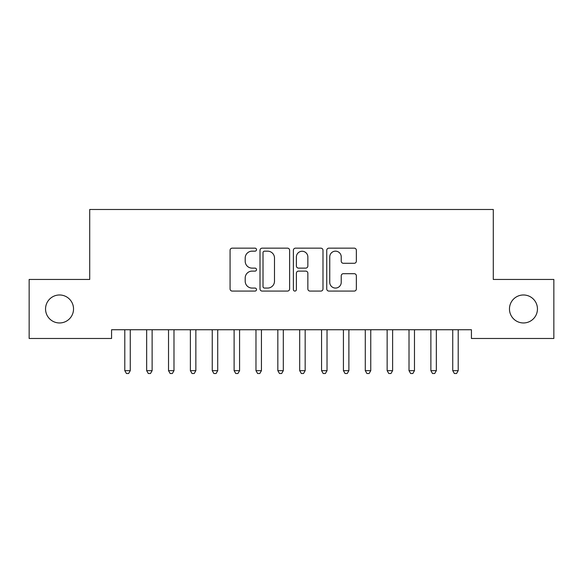<?xml version="1.0" encoding="UTF-8"?>
<svg xmlns="http://www.w3.org/2000/svg" width="583" height="583" viewBox="0 0 583 583"><rect width="100%" height="100%" fill="white"/><g stroke="black" fill="none" stroke-linecap="round" stroke-linejoin="round"><path stroke-width="0.87" d="M256.52 249.655A1.501 1.501 0 0 0 255.019 248.154L232.216 248.154A2.143 2.143 0 0 0 230.074 250.304L230.074 288.928A2.143 2.143 0 0 0 232.216 291.077L255.019 291.077A1.501 1.501 0 0 0 256.52 289.576A1.501 1.501 0 0 0 255.019 288.068L252.067 288.068A6.865 6.865 0 0 1 245.203 281.203L245.203 277.982A6.865 6.865 0 0 1 252.067 271.117L255.019 271.117A1.501 1.501 0 0 0 256.52 269.616A1.501 1.501 0 0 0 255.019 268.114L252.067 268.114A6.865 6.865 0 0 1 245.203 261.25L245.203 258.029A6.865 6.865 0 0 1 252.067 251.164L255.019 251.164A1.501 1.501 0 0 0 256.52 249.655M509.469 308.968A13.992 13.992 0 0 0 523.461 322.96A13.992 13.992 0 0 0 537.453 308.968A13.992 13.992 0 0 0 523.461 294.976A13.992 13.992 0 0 0 509.469 308.968M45.547 308.968A13.992 13.992 0 0 0 59.539 322.96A13.992 13.992 0 0 0 73.531 308.968A13.992 13.992 0 0 0 59.539 294.976A13.992 13.992 0 0 0 45.547 308.968M354.216 263.283A2.143 2.143 0 0 0 356.359 261.14L356.359 250.304A2.143 2.143 0 0 0 354.216 248.154L328.892 248.154A2.143 2.143 0 0 0 326.75 250.304L326.75 288.928A2.143 2.143 0 0 0 328.892 291.077L354.216 291.077A2.143 2.143 0 0 0 356.359 288.928L356.359 275.839A2.143 2.143 0 0 0 354.216 273.689L343.38 273.689A2.143 2.143 0 0 0 341.23 275.839L341.23 282.332A5.743 5.743 0 0 1 335.495 288.068A5.743 5.743 0 0 1 329.752 282.332L329.752 256.899A5.743 5.743 0 0 1 335.495 251.164A5.743 5.743 0 0 1 341.23 256.899L341.23 261.14A2.143 2.143 0 0 0 343.38 263.283L354.216 263.283M471.428 329.738L111.572 329.738L111.572 338.483L29.15 338.483L29.15 279.454L89.709 279.454L89.709 209.494L493.291 209.494L493.291 279.454L553.85 279.454L553.85 338.483L471.428 338.483L471.428 329.738M289.62 250.304A2.143 2.143 0 0 0 287.477 248.154L262.153 248.154A2.143 2.143 0 0 0 260.011 250.304L260.011 288.928A2.143 2.143 0 0 0 262.153 291.077L287.477 291.077A2.143 2.143 0 0 0 289.62 288.928L289.62 250.304M295.523 248.154L320.847 248.154A2.143 2.143 0 0 1 322.989 250.304L322.989 288.928A2.143 2.143 0 0 1 320.847 291.077L310.01 291.077A2.143 2.143 0 0 1 307.86 288.928L307.86 273.267A2.143 2.143 0 0 0 305.718 271.117L298.525 271.117A2.143 2.143 0 0 0 296.383 273.267L296.383 289.576A1.501 1.501 0 0 1 294.881 291.077A1.501 1.501 0 0 1 293.38 289.576L293.38 250.304A2.143 2.143 0 0 1 295.523 248.154M264.514 251.164A1.501 1.501 0 0 0 263.013 252.665L263.013 286.566A1.501 1.501 0 0 0 264.514 288.068L267.626 288.068A6.865 6.865 0 0 0 274.491 281.203L274.491 258.029A6.865 6.865 0 0 0 267.626 251.164L264.514 251.164M307.86 257.008A5.743 5.743 0 0 0 302.125 251.266A5.743 5.743 0 0 0 296.383 257.008L296.383 265.965A2.143 2.143 0 0 0 298.525 268.114L305.718 268.114A2.143 2.143 0 0 0 307.86 265.965L307.86 257.008M124.514 329.738L124.638 330.058A2.186 2.186 0 0 1 124.798 330.874L124.798 370.664L130.264 370.664L130.264 330.874A2.186 2.186 0 0 1 130.424 330.058L130.548 329.738M130.264 370.664L128.624 373.506L126.438 373.506L124.798 370.664M146.377 329.738L146.501 330.058A2.186 2.186 0 0 1 146.661 330.874L146.661 370.664L152.127 370.664L152.127 330.874A2.186 2.186 0 0 1 152.287 330.058L152.411 329.738M152.127 370.664L150.487 373.506L148.301 373.506L146.661 370.664M168.239 329.738L168.363 330.058A2.186 2.186 0 0 1 168.523 330.874L168.523 370.664L173.989 370.664L173.989 330.874A2.186 2.186 0 0 1 174.149 330.058L174.273 329.738M173.989 370.664L172.349 373.506L170.163 373.506L168.523 370.664M190.102 329.738L190.226 330.058A2.186 2.186 0 0 1 190.386 330.874L190.386 370.664L195.852 370.664L195.852 330.874A2.186 2.186 0 0 1 196.012 330.058L196.136 329.738M195.852 370.664L194.212 373.506L192.026 373.506L190.386 370.664M211.964 329.738L212.088 330.058A2.186 2.186 0 0 1 212.248 330.874L212.248 370.664L217.714 370.664L217.714 330.874A2.186 2.186 0 0 1 217.874 330.058L217.998 329.738M217.714 370.664L216.074 373.506L213.888 373.506L212.248 370.664M233.827 329.738L233.951 330.058A2.186 2.186 0 0 1 234.111 330.874L234.111 370.664L239.577 370.664L239.577 330.874A2.186 2.186 0 0 1 239.737 330.058L239.861 329.738M239.577 370.664L237.937 373.506L235.751 373.506L234.111 370.664M255.689 329.738L255.813 330.058A2.186 2.186 0 0 1 255.973 330.874L255.973 370.664L261.439 370.664L261.439 330.874A2.186 2.186 0 0 1 261.599 330.058L261.723 329.738M261.439 370.664L259.799 373.506L257.613 373.506L255.973 370.664M277.552 329.738L277.676 330.058A2.186 2.186 0 0 1 277.836 330.874L277.836 370.664L283.302 370.664L283.302 330.874A2.186 2.186 0 0 1 283.462 330.058L283.586 329.738M283.302 370.664L281.662 373.506L279.476 373.506L277.836 370.664M299.414 329.738L299.538 330.058A2.186 2.186 0 0 1 299.698 330.874L299.698 370.664L305.164 370.664L305.164 330.874A2.186 2.186 0 0 1 305.324 330.058L305.448 329.738M305.164 370.664L303.524 373.506L301.338 373.506L299.698 370.664M321.277 329.738L321.401 330.058A2.186 2.186 0 0 1 321.561 330.874L321.561 370.664L327.027 370.664L327.027 330.874A2.186 2.186 0 0 1 327.187 330.058L327.311 329.738M327.027 370.664L325.387 373.506L323.201 373.506L321.561 370.664M343.139 329.738L343.263 330.058A2.186 2.186 0 0 1 343.423 330.874L343.423 370.664L348.889 370.664L348.889 330.874A2.186 2.186 0 0 1 349.049 330.058L349.173 329.738M348.889 370.664L347.249 373.506L345.063 373.506L343.423 370.664M365.002 329.738L365.126 330.058A2.186 2.186 0 0 1 365.286 330.874L365.286 370.664L370.752 370.664L370.752 330.874A2.186 2.186 0 0 1 370.912 330.058L371.036 329.738M370.752 370.664L369.112 373.506L366.926 373.506L365.286 370.664M386.864 329.738L386.988 330.058A2.186 2.186 0 0 1 387.148 330.874L387.148 370.664L392.614 370.664L392.614 330.874A2.186 2.186 0 0 1 392.774 330.058L392.898 329.738M392.614 370.664L390.974 373.506L388.788 373.506L387.148 370.664M408.727 329.738L408.851 330.058A2.186 2.186 0 0 1 409.011 330.874L409.011 370.664L414.477 370.664L414.477 330.874A2.186 2.186 0 0 1 414.637 330.058L414.761 329.738M414.477 370.664L412.837 373.506L410.651 373.506L409.011 370.664M430.589 329.738L430.713 330.058A2.186 2.186 0 0 1 430.873 330.874L430.873 370.664L436.339 370.664L436.339 330.874A2.186 2.186 0 0 1 436.499 330.058L436.623 329.738M436.339 370.664L434.699 373.506L432.513 373.506L430.873 370.664M452.452 329.738L452.576 330.058A2.186 2.186 0 0 1 452.736 330.874L452.736 370.664L458.202 370.664L458.202 330.874A2.186 2.186 0 0 1 458.362 330.058L458.486 329.738M458.202 370.664L456.562 373.506L454.376 373.506L452.736 370.664"/></g></svg>
